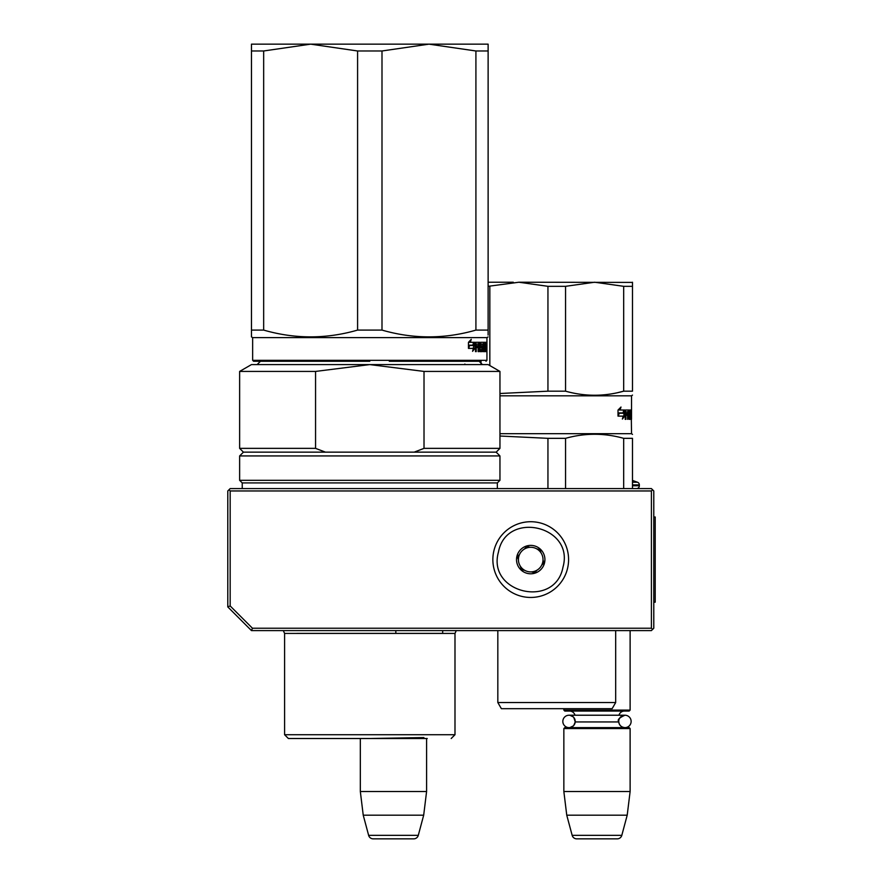 <?xml version="1.0" encoding="UTF-8"?>
<svg xmlns="http://www.w3.org/2000/svg" width="883" height="883" viewBox="0 0 883 883"><rect width="100%" height="100%" fill="white"/><g stroke="black" fill="none" stroke-linecap="round" stroke-linejoin="round"><path stroke-width="1.32" d="M251.467 630.594L252.439 628.221L230.165 605.948L227.792 606.919L251.467 630.594L651.411 630.594L652.603 629.402L651.411 628.221L651.411 490.959L652.603 489.778L653.784 490.959L653.784 628.221L652.603 629.402M252.439 628.221L651.411 628.221M227.792 606.919L227.792 490.959L228.984 489.778L230.165 490.959L651.411 490.959M230.165 605.948L230.165 490.959M652.603 489.778L651.411 488.597L230.165 488.597L228.984 489.778M353.973 738.508L360.33 738.508L360.33 791.521L363.233 815.186L368.63 835.34A4.735 4.735 34.1 0 0 373.2 838.85L413.708 838.85A4.735 4.735 -34.1 0 0 418.288 835.34L368.63 835.34M426.588 738.508L426.588 791.521L360.33 791.521M426.588 791.521L423.685 815.186L363.233 815.186M423.685 815.186L418.288 835.34M563.851 709.115L563.851 710.109L630.12 710.109L630.12 630.594M630.12 710.109L629.171 711.058L564.8 711.058L563.851 710.109M575.23 721.422A6.203 6.203 90 0 0 569.038 715.219L575.01 715.219A5.684 5.684 121.9 0 0 569.535 711.058M618.762 720.881A6.203 6.203 -90 0 1 624.932 715.219L618.961 715.219A5.684 5.684 -122 0 1 624.436 711.058M573.818 717.482L575.208 721.941A5.684 5.684 48 0 0 575.208 721.941L618.762 721.941A5.684 5.684 -48 0 1 618.762 721.941A6.203 6.203 -90 0 0 624.932 727.625A6.203 6.203 -90 0 0 631.135 721.422A6.203 6.203 -90 0 0 624.932 715.219L569.038 715.219A6.203 6.203 90 0 0 562.835 721.422A6.203 6.203 90 0 0 569.038 727.625A6.203 6.203 90 0 0 575.219 721.941L573.784 725.407M563.851 728.563L630.12 728.563L629.171 727.625L564.8 727.625L563.851 728.563L563.851 791.521L566.754 815.186L572.162 835.34A4.735 4.735 34.1 0 0 576.731 838.85L617.239 838.85A4.735 4.735 -34.1 0 0 621.809 835.34L572.162 835.34M630.12 728.563L630.12 791.521L563.851 791.521M630.12 791.521L627.206 815.186L566.754 815.186M627.206 815.186L621.809 835.34M636.511 488.597A2.837 2.837 -40.2 0 0 639.347 485.76L632.482 485.76M632.482 480.418L637.482 482.239A2.837 2.837 -129.2 0 1 639.347 484.899L639.347 485.76M637.482 482.239L632.482 482.239M562.99 567.118C555.275 609.215 486.743 593.221 498.454 552.063C506.169 509.977 574.69 525.959 562.99 567.118M567.592 568.199A37.87 37.87 0 0 1 522.118 596.466A37.87 37.87 0 0 1 493.851 550.992A37.87 37.87 0 0 1 539.325 522.714A37.87 37.87 0 0 1 567.592 568.199A37.87 37.87 0 0 1 522.118 596.466A37.87 37.87 0 0 1 493.851 550.992A37.87 37.87 0 0 1 539.325 522.714A37.87 37.87 0 0 1 567.592 568.199M516.897 556.367A14.194 14.194 0 0 1 533.95 545.76A14.194 14.194 0 0 1 544.546 562.824A14.194 14.194 0 0 1 527.493 573.42A14.194 14.194 0 0 1 516.897 556.367M543.509 561.003L544.027 562.703L541.665 565.219A12.307 12.307 0 0 1 537.041 570.153L534.69 572.67L531.323 571.886A12.307 12.307 0 0 1 524.745 570.352L521.378 569.568L520.374 566.257A12.307 12.307 0 0 1 518.42 559.789L517.416 556.489L518.63 555.186M542.813 563.994L541.665 565.219A12.307 12.307 0 0 0 541.058 552.924L540.573 551.323M540.065 549.623L541.058 552.924A12.307 12.307 0 0 0 536.698 548.84L540.065 549.623M538.343 549.215L536.698 548.84A12.307 12.307 0 0 0 530.12 547.305L528.487 546.919M526.754 546.522L530.12 547.305A12.307 12.307 0 0 0 524.392 549.038L526.754 546.522M525.551 547.813L524.392 549.038A12.307 12.307 0 0 0 518.42 559.789L517.924 558.188M535.893 571.378L537.041 570.153A12.307 12.307 0 0 1 531.323 571.886L532.957 572.261M523.1 569.965L524.745 570.352A12.307 12.307 0 0 1 520.374 566.257L520.86 567.868M259.271 361.268L369.789 361.268L253.598 361.268L252.648 360.33L486.941 360.33L486.941 337.604L252.648 337.604L252.648 360.33L252.648 337.604L251.467 336.92L251.467 330.087L251.467 336.92L251.467 330.087L251.467 336.92L252.648 337.604M263.664 50.982L310.628 44.15L357.593 50.982L381.997 50.982L428.961 44.15L475.915 50.982L488.122 50.982L488.122 44.15L251.467 44.15L251.467 330.087L263.664 330.087L263.664 50.982L251.467 50.982M488.122 50.982L488.122 330.087L475.915 330.087C444.613 339.127 413.299 339.127 381.997 330.087L357.593 330.087C326.28 339.127 294.977 339.127 263.664 330.087M488.122 335.087L488.122 330.087M357.593 50.982L357.593 330.087M381.997 50.982L381.997 330.087M475.915 50.982L475.915 330.087M488.122 336.92L486.941 337.604M486.125 343.476L486.257 342.295L486.125 343.476M478.895 344.039L478.796 345.794L479.624 345.794L479.524 344.039L476.345 344.039L476.224 345.794L477.869 345.794L477.869 347.549L476.224 347.549L476.224 351.622L475.484 351.622L475.794 342.295L479.877 342.295L480.22 349.867L481.842 349.58L481.765 347.549L480.54 346.809L480.771 342.295L484.833 342.295L484.833 344.039L483.983 344.326L483.983 345.794L484.668 345.794L484.05 349.867L485.043 349.867L485.098 342.295L485.871 342.295L485.97 351.622L485.617 347.549L485.22 351.622L483.729 351.622L483.553 344.039L483.122 351.622L482.659 344.039L481.202 344.039L481.202 345.794L480.54 345.794M480.992 349.867L480.794 351.622L479.877 351.622L482.151 351.622L482.361 350.882L482.361 346.533L481.202 345.794M479.877 351.622L479.624 347.549L478.796 347.549L478.796 351.622L478.133 351.622L478.133 344.039M470.363 342.295L474.833 342.295L474.083 345.176L469.48 345.176L468.465 348.399L468.465 342.339L471.246 339.315L470.363 342.295L469.138 342.295L469.425 341.313M473.387 348.399L468.674 348.399L469.579 345.507L474.171 345.507L474.999 342.295L474.999 348.299L472.571 351.324L473.387 348.399M485.827 346.743L485.098 346.743M483.939 349.867L483.818 351.622M481.202 344.039L480.54 344.039M480.794 345.794L480.992 347.549M478.796 351.622L478.133 351.622M476.345 344.039L475.484 344.039M476.224 345.794L475.484 345.794M476.555 345.794L476.555 347.549M476.224 347.549L475.484 347.549M478.542 342.295L478.785 344.039M478.785 345.794L478.785 347.549M480.22 349.867L479.624 349.867M483.431 342.295L483.431 344.039M473.564 342.295L472.813 345.176M469.48 345.176L468.465 345.176M473.729 345.507L473.233 348.951M474.999 348.299L473.729 348.299M480.308 361.268L389.304 361.268M485.992 361.268L486.941 360.33M486.202 342.637L486.202 344.304L486.169 342.637M485.727 344.326L485.341 345.794L485.727 344.326M427.251 738.508L326.964 738.508M464.866 364.017A7.572 7.572 -106.4 0 1 465.153 364.591M315.562 371.423L369.789 364.591L488.122 364.591L499.955 371.423L424.017 371.423L369.789 364.591L251.467 364.591L239.635 371.423L315.562 371.423L315.562 448.365L239.635 448.365L239.635 371.423M424.017 371.423L424.017 448.365L414.171 452.151L325.419 452.151L315.562 448.365M424.017 448.365L499.955 448.365L499.955 371.423M414.171 452.151L496.169 452.151L499.955 448.365M325.419 452.151L243.421 452.151L239.635 448.365L243.421 452.151L239.635 455.937L499.955 455.937L496.169 452.151M497.35 488.597L497.35 482.913L242.229 482.913L239.635 480.308L499.955 480.308L499.955 455.937M296.898 633.376L442.681 633.376L442.681 630.594M391.401 738.508L288.598 738.508L369.789 738.508L423.906 737.559M422.118 738.508L415.948 738.508M397.626 738.508L391.434 738.508M412.67 738.508L414.204 738.508M478.685 361.268L481.025 361.268L481.025 364.591M303.024 738.508L306.147 738.508M488.122 282.229L513.299 282.229M488.122 286.324L518.884 282.229L632.482 282.405M617.957 392.593L623.674 391.18C604.303 396.588 584.932 396.588 565.562 391.18L565.562 286.324L594.623 282.229L623.674 286.324L632.482 286.324L632.482 282.229M615.683 702.537L612.129 708.685L501.378 708.685L497.824 702.537L615.683 702.537L615.683 630.594M518.884 282.229L547.946 286.324L565.562 286.324M632.482 395.098L631.533 395.827L499.955 395.827M623.674 286.324L623.674 391.18L632.482 391.18C632.482 396.599 632.482 396.599 632.482 391.18L632.482 286.324M547.946 286.324L547.946 391.18L499.955 393.498M489.833 365.573L489.833 286.324M547.946 391.18L565.562 391.18M499.955 433.685L631.533 433.685L631.224 411.776L631.036 419.348L630.815 411.776L629.877 412.063L630.65 414.259L630.528 419.348L628.994 419.348L628.795 415.275L628.133 415.275L627.592 419.348L627.592 411.776L625.915 412.063L625.915 413.531L627.36 413.531L627.36 415.275L625.915 415.275L625.915 419.348L625.219 419.348L625.517 410.021L628.994 410.021L629.248 417.593L630.352 417.317L630.296 415.275L629.48 414.546L629.645 410.021L631.533 410.021L631.522 419.348M624.767 416.036L622.372 419.061L623.188 416.125L618.243 416.125L619.226 413.244L623.961 413.244L624.767 410.021L624.767 416.036L623.906 416.036L623.906 413.244M621.003 407.041L620.065 410.021L624.612 410.021L623.873 412.913L619.115 412.913L618.012 416.125L618.012 410.076L621.003 407.041M631.533 417.593L631.533 395.827M622.813 417.493L623.906 416.036M620.065 410.021L619.27 410.021L619.8 408.31M619.115 412.913L618.012 413.862M623.751 410.021L623.023 412.913M630.583 411.776L630.583 410.021M628.255 415.275L628.255 413.531M628.255 411.776L628.078 410.021M625.219 415.275L625.915 415.275M626.466 415.275L626.466 413.531M625.915 413.531L625.219 413.531M625.219 411.776L626.025 411.776M628.994 419.348L629.601 419.348L629.711 417.593M629.711 415.275L629.601 413.531L630.528 413.531M499.955 436.025L547.946 438.332L565.562 438.332C584.932 432.924 604.303 432.924 623.674 438.332L632.482 438.332C632.482 432.913 632.482 432.913 632.482 438.332L632.482 488.597M631.533 433.685L632.482 434.414M623.674 438.332L623.674 488.597M565.562 488.597L565.562 438.332M547.946 438.332L547.946 488.597M628.718 411.776L628.133 413.531L628.795 413.531L628.718 411.776L627.592 411.776M653.784 516.996L655.208 516.996L655.208 602.195L653.784 602.195M639.347 484.899L632.482 484.899M485.97 343.023L485.098 343.023M485.341 350.882L483.939 350.882M481.114 344.326L480.54 344.326M481.114 345.507L480.54 345.507M482.361 346.533L480.992 346.533M482.361 350.882L480.992 350.882M476.224 344.326L475.484 344.326M480.12 343.023L478.785 343.023M478.796 344.326L478.133 344.326M426.588 633.376L395.827 633.376M454.988 633.431L284.591 633.431L283.311 630.594L284.591 633.431L284.591 734.722L454.988 734.722L454.988 633.431L456.268 630.594L454.988 633.431M628.255 410.761L629.171 410.761M625.219 412.063L625.915 412.063M629.711 418.619L630.65 418.619M629.711 414.259L630.65 414.259M624.932 715.219C619.237 717.813 617.173 719.888 618.729 721.422C619.104 725.186 621.168 727.25 624.932 727.625M573.332 725.892L569.965 727.548M573.354 716.963L569.976 715.296M260.927 360.805L257.141 364.591M478.652 360.805L482.438 364.591M242.229 488.597L242.229 482.913L239.635 480.308L239.635 455.937M497.35 482.913L499.955 480.308M454.988 734.722L451.202 738.508L454.988 734.722M284.591 734.722L288.377 738.508L284.591 734.722M395.827 633.431L395.827 630.594M497.824 702.537L497.824 630.594M588.343 708.685L525.164 708.685"/></g></svg>
